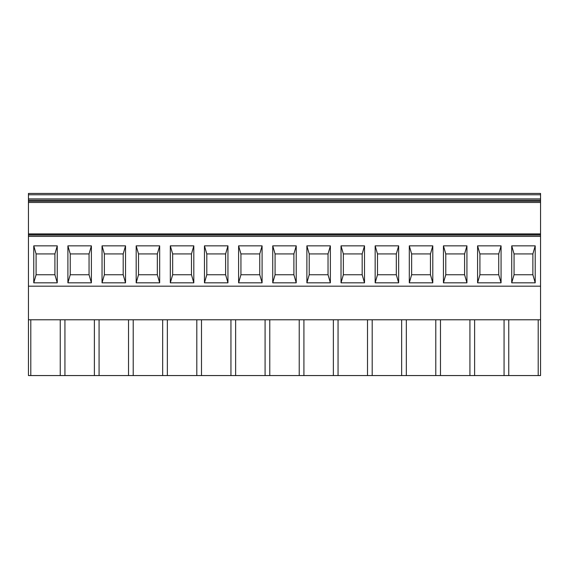 <?xml version="1.0" encoding="UTF-8"?>
<svg xmlns="http://www.w3.org/2000/svg" width="569" height="569" viewBox="0 0 569 569"><rect width="100%" height="100%" fill="white"/><g stroke="black" fill="none" stroke-linecap="round" stroke-linejoin="round"><path stroke-width="0.85" d="M204.463 282.821L227.949 282.821L225.616 274.756L206.796 274.756L204.463 282.821L204.463 245.858L206.796 253.923L225.616 253.923L225.616 274.756L225.616 253.923L227.949 245.858L204.463 245.858M136.183 282.821L136.183 245.858L159.669 245.858L157.336 253.923L157.336 274.756L138.516 274.756L136.183 282.821L159.669 282.821L159.669 245.858L136.183 245.858L138.516 253.923L157.336 253.923L157.336 274.756L159.669 282.821M57.249 282.821L54.916 274.756L54.916 253.923L54.916 274.756L36.096 274.756L36.096 253.923L54.916 253.923L57.249 245.858L33.763 245.858L36.096 253.923L36.096 274.756L33.763 282.821L57.249 282.821L57.249 245.858L33.763 245.858L33.763 282.821M170.323 282.821L170.323 245.858L193.809 245.858L191.476 253.923L191.476 274.756L172.656 274.756L170.323 282.821L193.809 282.821L193.809 245.858L170.323 245.858L172.656 253.923L172.656 274.756L172.656 253.923L191.476 253.923L191.476 274.756L193.809 282.821M138.516 253.923L138.516 274.756L138.516 253.923M262.089 245.858L238.603 245.858L240.936 253.923L240.936 274.756L238.603 282.821L262.089 282.821L262.089 245.858L259.756 253.923L259.756 274.756L240.936 274.756L240.936 253.923L259.756 253.923L259.756 274.756L262.089 282.821M296.229 282.821L296.229 245.858L272.743 245.858L272.743 282.821L296.229 282.821L293.896 274.756L275.076 274.756L272.743 282.821M238.603 245.858L238.603 282.821M227.949 282.821L227.949 245.858M91.389 282.821L89.056 274.756L89.056 253.923L70.236 253.923L67.903 245.858L91.389 245.858L67.903 245.858L67.903 282.821L91.389 282.821L91.389 245.858L89.056 253.923L89.056 274.756L70.236 274.756L67.903 282.821M125.529 282.821L123.196 274.756L123.196 253.923L104.376 253.923L102.043 245.858L125.529 245.858L102.043 245.858L102.043 282.821L125.529 282.821L125.529 245.858L123.196 253.923L123.196 274.756L104.376 274.756L102.043 282.821M540.55 286.179L540.55 193.439L28.45 193.439L28.45 286.179L540.55 286.179L540.55 375.561L538.203 375.561L538.203 319.785M432.789 282.821L432.789 245.858L409.303 245.858L409.303 282.821L432.789 282.821L430.456 274.756L411.636 274.756L409.303 282.821M330.369 282.821L330.369 245.858L306.883 245.858L306.883 282.821L330.369 282.821L328.036 274.756L309.216 274.756L306.883 282.821M364.509 282.821L364.509 245.858L341.023 245.858L341.023 282.821L364.509 282.821L362.176 274.756L343.356 274.756L341.023 282.821M398.649 282.821L398.649 245.858L375.163 245.858L375.163 282.821L398.649 282.821L396.316 274.756L377.496 274.756L375.163 282.821M466.929 282.821L466.929 245.858L443.443 245.858L443.443 282.821L466.929 282.821L464.596 274.756L445.776 274.756L443.443 282.821M477.583 282.821L501.069 282.821L501.069 245.858L477.583 245.858L477.583 282.821L479.916 274.756L498.736 274.756L501.069 282.821M535.209 282.821L532.876 274.756L514.056 274.756L514.056 253.923L532.876 253.923L535.209 245.858L511.723 245.858L511.723 282.821L535.209 282.821L535.209 245.858L511.723 245.858L514.056 253.923L514.056 274.756L511.723 282.821M401.643 319.785L401.643 375.561L538.203 375.561M406.337 319.785L406.337 375.561M341.023 245.858L343.356 253.923L362.176 253.923L362.176 274.756L362.176 253.923L364.509 245.858M299.223 319.785L299.223 375.561L401.643 375.561M303.917 319.785L303.917 375.561M443.443 245.858L445.776 253.923L464.596 253.923L464.596 274.756L464.596 253.923L466.929 245.858M409.303 245.858L411.636 253.923L430.456 253.923L430.456 274.756L430.456 253.923L432.789 245.858M306.883 245.858L309.216 253.923L328.036 253.923L328.036 274.756L328.036 253.923L330.369 245.858M201.497 319.785L201.497 375.561L299.223 375.561M230.943 319.785L230.943 375.561M64.937 319.785L64.937 375.561L201.497 375.561M94.383 319.785L94.383 375.561M272.743 245.858L275.076 253.923L293.896 253.923L293.896 274.756L293.896 253.923L296.229 245.858M275.076 253.923L275.076 274.756L275.076 253.923M375.163 245.858L377.496 253.923L396.316 253.923L396.316 274.756L396.316 253.923L398.649 245.858M352.78 193.439L366.223 193.439M305.197 193.439L318.64 193.439M373.477 193.439L400.363 193.439M445.776 253.923L445.776 274.756L445.776 253.923M469.923 319.785L469.923 375.561M440.477 319.785L440.477 375.561M309.216 253.923L309.216 274.756L309.216 253.923M477.583 245.858L479.916 253.923L479.916 274.756L479.916 253.923L498.736 253.923L498.736 274.756L498.736 253.923L501.069 245.858M532.876 253.923L532.876 274.756L532.876 253.923M489.34 193.439L502.783 193.439M510.037 193.439L536.923 193.439M377.496 253.923L377.496 274.756L377.496 253.923M104.376 253.923L104.376 274.756L104.376 253.923M206.796 253.923L206.796 274.756L206.796 253.923M133.217 319.785L133.217 375.561M162.663 319.785L162.663 375.561M30.797 319.785L30.797 375.561L64.937 375.561M60.243 319.785L60.243 375.561M28.45 286.179L28.45 375.561L30.797 375.561M134.497 193.439L161.383 193.439M236.917 193.439L263.803 193.439M66.217 193.439L79.66 193.439M70.236 253.923L70.236 274.756L70.236 253.923M167.357 319.785L167.357 375.561M196.803 319.785L196.803 375.561M271.057 193.439L297.943 193.439M540.55 202.472L28.45 202.472M100.357 193.439L127.243 193.439M32.077 193.439L58.963 193.439M168.637 193.439L195.523 193.439M407.617 193.439L434.503 193.439M269.777 319.785L269.777 375.561M28.45 319.785L540.55 319.785M265.083 319.785L265.083 375.561M99.077 319.785L99.077 375.561M128.523 319.785L128.523 375.561M333.363 319.785L333.363 375.561M338.057 319.785L338.057 375.561M235.637 319.785L235.637 375.561M343.356 253.923L343.356 274.756L343.356 253.923M411.636 253.923L411.636 274.756L411.636 253.923M508.757 319.785L508.757 375.561M474.617 319.785L474.617 375.561M504.063 319.785L504.063 375.561M435.783 319.785L435.783 375.561M372.197 319.785L372.197 375.561M367.503 319.785L367.503 375.561M540.55 236.377L28.45 236.377M540.55 235.047L28.45 235.047M540.55 234.862L28.45 234.862M540.55 198.887L28.45 198.887M540.55 194.769L28.45 194.769M540.55 201.262L28.45 201.262M540.55 200.217L28.45 200.217M540.55 233.88L28.45 233.88"/></g></svg>
